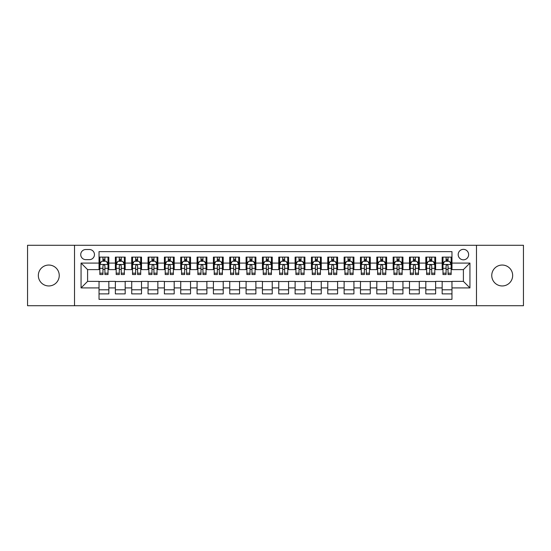 <?xml version="1.0" encoding="UTF-8"?>
<svg xmlns="http://www.w3.org/2000/svg" width="551" height="551" viewBox="0 0 551 551"><rect width="100%" height="100%" fill="white"/><g stroke="black" fill="none" stroke-linecap="round" stroke-linejoin="round"><path stroke-width="0.83" d="M502.209 265.045A10.455 10.455 0 0 0 491.754 275.5A10.455 10.455 0 0 0 502.209 285.955A10.455 10.455 0 0 0 512.664 275.5A10.455 10.455 0 0 0 502.209 265.045M48.791 265.045A10.455 10.455 0 0 0 38.336 275.5A10.455 10.455 0 0 0 48.791 285.955A10.455 10.455 0 0 0 59.246 275.5A10.455 10.455 0 0 0 48.791 265.045M463.405 249.355A5.228 5.228 0 0 0 458.177 254.583A5.228 5.228 0 0 0 463.405 259.817A5.228 5.228 0 0 0 468.632 254.583A5.228 5.228 0 0 0 463.405 249.355M476.477 305.729L523.45 305.729L523.45 245.271L476.477 245.271L476.477 305.729L74.523 305.729L74.523 245.271L27.55 245.271L27.55 305.729L74.523 305.729M451.965 257.117L442.164 257.117L442.164 263.082L435.627 263.082L435.627 269.618L442.164 269.618L442.164 263.082M435.627 263.082L435.627 257.117L425.82 257.117L425.82 263.082L419.283 263.082L419.283 269.618L425.82 269.618L425.82 263.082M419.283 263.082L419.283 257.117L409.483 257.117L409.483 263.082L402.946 263.082L402.946 269.618L409.483 269.618L409.483 263.082M402.946 263.082L402.946 257.117L393.145 257.117L393.145 263.082L386.609 263.082L386.609 269.618L393.145 269.618L393.145 263.082M386.609 263.082L386.609 257.117L376.801 257.117L376.801 263.082L370.265 263.082L370.265 269.618L376.801 269.618L376.801 263.082M370.265 263.082L370.265 257.117L360.464 257.117L360.464 263.082L353.928 263.082L353.928 269.618L360.464 269.618L360.464 263.082M353.928 263.082L353.928 257.117L344.127 257.117L344.127 263.082L337.591 263.082L337.591 269.618L344.127 269.618L344.127 263.082M337.591 263.082L337.591 257.117L327.783 257.117L327.783 263.082L321.254 263.082L321.254 269.618L327.783 269.618L327.783 263.082M321.254 263.082L321.254 257.117L311.446 257.117L311.446 263.082L304.91 263.082L304.91 269.618L311.446 269.618L311.446 263.082M304.91 263.082L304.91 257.117L295.109 257.117L295.109 263.082L288.572 263.082L288.572 269.618L295.109 269.618L295.109 263.082M288.572 263.082L288.572 257.117L278.765 257.117L278.765 263.082L272.235 263.082L272.235 269.618L278.765 269.618L278.765 263.082M272.235 263.082L272.235 257.117L262.428 257.117L262.428 263.082L255.891 263.082L255.891 269.618L262.428 269.618L262.428 263.082M255.891 263.082L255.891 257.117L246.09 257.117L246.09 263.082L239.554 263.082L239.554 269.618L246.09 269.618L246.09 263.082M239.554 263.082L239.554 257.117L229.746 257.117L229.746 263.082L223.217 263.082L223.217 269.618L229.746 269.618L229.746 263.082M223.217 263.082L223.217 257.117L213.409 257.117L213.409 263.082L206.873 263.082L206.873 269.618L213.409 269.618L213.409 263.082M206.873 263.082L206.873 257.117L197.072 257.117L197.072 263.082L190.536 263.082L190.536 269.618L197.072 269.618L197.072 263.082M190.536 263.082L190.536 257.117L180.735 257.117L180.735 263.082L174.199 263.082L174.199 269.618L180.735 269.618L180.735 263.082M174.199 263.082L174.199 257.117L164.391 257.117L164.391 263.082L157.855 263.082L157.855 269.618L164.391 269.618L164.391 263.082M157.855 263.082L157.855 257.117L148.054 257.117L148.054 263.082L141.517 263.082L141.517 269.618L148.054 269.618L148.054 263.082M141.517 263.082L141.517 257.117L131.717 257.117L131.717 263.082L125.18 263.082L125.18 269.618L131.717 269.618L131.717 263.082M125.18 263.082L125.18 257.117L115.373 257.117L115.373 269.618L108.836 269.618L108.836 257.117L99.035 257.117M99.035 293.883L108.836 293.883L108.836 281.382L115.373 281.382L115.373 293.883L125.18 293.883L125.18 281.382L131.717 281.382L131.717 287.918L125.18 287.918M131.717 287.918L131.717 293.883L141.517 293.883L141.517 281.382L148.054 281.382L148.054 287.918L141.517 287.918M148.054 287.918L148.054 293.883L157.855 293.883L157.855 281.382L164.391 281.382L164.391 287.918L157.855 287.918M164.391 287.918L164.391 293.883L174.199 293.883L174.199 281.382L180.735 281.382L180.735 287.918L174.199 287.918M180.735 287.918L180.735 293.883L190.536 293.883L190.536 281.382L197.072 281.382L197.072 287.918L190.536 287.918M197.072 287.918L197.072 293.883L206.873 293.883L206.873 281.382L213.409 281.382L213.409 287.918L206.873 287.918M213.409 287.918L213.409 293.883L223.217 293.883L223.217 281.382L229.746 281.382L229.746 287.918L223.217 287.918M229.746 287.918L229.746 293.883L239.554 293.883L239.554 281.382L246.09 281.382L246.09 287.918L239.554 287.918M246.09 287.918L246.09 293.883L255.891 293.883L255.891 281.382L262.428 281.382L262.428 287.918L255.891 287.918M262.428 287.918L262.428 293.883L272.235 293.883L272.235 281.382L278.765 281.382L278.765 287.918L272.235 287.918M278.765 287.918L278.765 293.883L288.572 293.883L288.572 281.382L295.109 281.382L295.109 287.918L288.572 287.918M295.109 287.918L295.109 293.883L304.91 293.883L304.91 281.382L311.446 281.382L311.446 287.918L304.91 287.918M311.446 287.918L311.446 293.883L321.254 293.883L321.254 281.382L327.783 281.382L327.783 287.918L321.254 287.918M327.783 287.918L327.783 293.883L337.591 293.883L337.591 281.382L344.127 281.382L344.127 287.918L337.591 287.918M344.127 287.918L344.127 293.883L353.928 293.883L353.928 281.382L360.464 281.382L360.464 287.918L353.928 287.918M360.464 287.918L360.464 293.883L370.265 293.883L370.265 281.382L376.801 281.382L376.801 287.918L370.265 287.918M376.801 287.918L376.801 293.883L386.609 293.883L386.609 281.382L393.145 281.382L393.145 287.918L386.609 287.918M393.145 287.918L393.145 293.883L402.946 293.883L402.946 281.382L409.483 281.382L409.483 287.918L402.946 287.918M409.483 287.918L409.483 293.883L419.283 293.883L419.283 281.382L425.82 281.382L425.82 287.918L419.283 287.918M425.82 287.918L425.82 293.883L435.627 293.883L435.627 281.382L442.164 281.382L442.164 287.918L435.627 287.918M85.798 259.652L89.393 259.652A5.062 5.062 0 0 0 94.462 254.583A5.062 5.062 0 0 0 89.393 249.52L85.798 249.52A5.062 5.062 0 0 0 80.735 254.583A5.062 5.062 0 0 0 85.798 259.652M476.477 245.271L74.523 245.271M451.965 263.082L451.965 251.642L99.035 251.642L99.035 269.618L87.595 269.618L87.595 281.382L99.035 281.382L99.035 299.358L451.965 299.358L451.965 281.382L463.405 281.382L463.405 269.618L451.965 269.618L451.965 263.082L469.941 263.082L469.941 287.918L451.965 287.918M99.035 287.918L81.059 287.918L81.059 263.082L99.035 263.082M442.164 287.918L442.164 293.883L451.965 293.883M99.035 261.202L99.855 261.202M102.954 261.202L104.917 261.202M108.024 261.202L108.836 261.202M99.035 269.453L99.855 269.453M102.954 269.453L104.917 269.453M108.024 269.453L108.836 269.453M99.035 281.547L108.836 281.547M99.035 289.798L108.836 289.798M115.373 269.453L116.192 269.453M119.298 269.453L121.254 269.453M124.361 269.453L125.18 269.453M115.373 261.202L116.192 261.202M119.298 261.202L121.254 261.202M124.361 261.202L125.18 261.202M115.373 281.547L125.18 281.547M115.373 289.798L125.18 289.798M131.717 281.547L141.517 281.547M131.717 289.798L141.517 289.798M131.717 261.202L132.529 261.202M135.636 261.202L137.598 261.202M140.698 261.202L141.517 261.202M131.717 269.453L132.529 269.453M135.636 269.453L137.598 269.453M140.698 269.453L141.517 269.453M148.054 281.547L157.855 281.547M148.054 289.798L157.855 289.798M148.054 261.202L148.866 261.202M151.973 261.202L153.936 261.202M157.042 261.202L157.855 261.202M148.054 269.453L148.866 269.453M151.973 269.453L153.936 269.453M157.042 269.453L157.855 269.453M164.391 281.547L174.199 281.547M164.391 289.798L174.199 289.798M164.391 261.202L165.21 261.202M168.317 261.202L170.273 261.202M173.379 261.202L174.199 261.202M164.391 269.453L165.21 269.453M168.317 269.453L170.273 269.453M173.379 269.453L174.199 269.453M180.735 281.547L190.536 281.547M180.735 289.798L190.536 289.798M180.735 261.202L181.548 261.202M184.654 261.202L186.617 261.202M189.716 261.202L190.536 261.202M180.735 269.453L181.548 269.453M184.654 269.453L186.617 269.453M189.716 269.453L190.536 269.453M197.072 281.547L206.873 281.547M197.072 289.798L206.873 289.798M197.072 261.202L197.885 261.202M200.991 261.202L202.954 261.202M206.06 261.202L206.873 261.202M197.072 269.453L197.885 269.453M200.991 269.453L202.954 269.453M206.06 269.453L206.873 269.453M213.409 281.547L223.217 281.547M213.409 289.798L223.217 289.798M213.409 261.202L214.229 261.202M217.335 261.202L219.291 261.202M222.397 261.202L223.217 261.202M213.409 269.453L214.229 269.453M217.335 269.453L219.291 269.453M222.397 269.453L223.217 269.453M229.746 281.547L239.554 281.547M229.746 289.798L239.554 289.798M229.746 261.202L230.566 261.202M233.672 261.202L235.635 261.202M238.735 261.202L239.554 261.202M229.746 269.453L230.566 269.453M233.672 269.453L235.635 269.453M238.735 269.453L239.554 269.453M246.09 281.547L255.891 281.547M246.09 289.798L255.891 289.798M246.09 261.202L246.903 261.202M250.009 261.202L251.972 261.202M255.079 261.202L255.891 261.202M246.09 269.453L246.903 269.453M250.009 269.453L251.972 269.453M255.079 269.453L255.891 269.453M262.428 281.547L272.235 281.547M262.428 289.798L272.235 289.798M262.428 261.202L263.247 261.202M266.347 261.202L268.309 261.202M271.416 261.202L272.235 261.202M262.428 269.453L263.247 269.453M266.347 269.453L268.309 269.453M271.416 269.453L272.235 269.453M278.765 281.547L288.572 281.547M278.765 289.798L288.572 289.798M278.765 261.202L279.584 261.202M282.691 261.202L284.653 261.202M287.753 261.202L288.572 261.202M278.765 269.453L279.584 269.453M282.691 269.453L284.653 269.453M287.753 269.453L288.572 269.453M295.109 281.547L304.91 281.547M295.109 289.798L304.91 289.798M295.109 261.202L295.921 261.202M299.028 261.202L300.991 261.202M304.097 261.202L304.91 261.202M295.109 269.453L295.921 269.453M299.028 269.453L300.991 269.453M304.097 269.453L304.91 269.453M311.446 281.547L321.254 281.547M311.446 289.798L321.254 289.798M311.446 261.202L312.265 261.202M315.365 261.202L317.328 261.202M320.434 261.202L321.254 261.202M311.446 269.453L312.265 269.453M315.365 269.453L317.328 269.453M320.434 269.453L321.254 269.453M327.783 281.547L337.591 281.547M327.783 289.798L337.591 289.798M327.783 261.202L328.603 261.202M331.709 261.202L333.665 261.202M336.771 261.202L337.591 261.202M327.783 269.453L328.603 269.453M331.709 269.453L333.665 269.453M336.771 269.453L337.591 269.453M344.127 281.547L353.928 281.547M344.127 289.798L353.928 289.798M344.127 261.202L344.94 261.202M348.046 261.202L350.009 261.202M353.115 261.202L353.928 261.202M344.127 269.453L344.94 269.453M348.046 269.453L350.009 269.453M353.115 269.453L353.928 269.453M360.464 281.547L370.265 281.547M360.464 289.798L370.265 289.798M360.464 261.202L361.284 261.202M364.383 261.202L366.346 261.202M369.452 261.202L370.265 261.202M360.464 269.453L361.284 269.453M364.383 269.453L366.346 269.453M369.452 269.453L370.265 269.453M376.801 281.547L386.609 281.547M376.801 289.798L386.609 289.798M376.801 261.202L377.621 261.202M380.727 261.202L382.683 261.202M385.79 261.202L386.609 261.202M376.801 269.453L377.621 269.453M380.727 269.453L382.683 269.453M385.79 269.453L386.609 269.453M393.145 281.547L402.946 281.547M393.145 289.798L402.946 289.798M393.145 261.202L393.958 261.202M397.064 261.202L399.027 261.202M402.134 261.202L402.946 261.202M393.145 269.453L393.958 269.453M397.064 269.453L399.027 269.453M402.134 269.453L402.946 269.453M409.483 281.547L419.283 281.547M409.483 289.798L419.283 289.798M409.483 261.202L410.302 261.202M413.402 261.202L415.364 261.202M418.471 261.202L419.283 261.202M409.483 269.453L410.302 269.453M413.402 269.453L415.364 269.453M418.471 269.453L419.283 269.453M425.82 281.547L435.627 281.547M425.82 289.798L435.627 289.798M425.82 261.202L426.639 261.202M429.746 261.202L431.702 261.202M434.808 261.202L435.627 261.202M425.82 269.453L426.639 269.453M429.746 269.453L431.702 269.453M434.808 269.453L435.627 269.453M442.164 281.547L451.965 281.547M442.164 289.798L451.965 289.798M442.164 261.202L442.976 261.202M446.083 261.202L448.046 261.202M451.145 261.202L451.965 261.202M442.164 269.453L442.976 269.453M446.083 269.453L448.046 269.453M451.145 269.453L451.965 269.453M87.595 269.618L81.059 263.082M87.595 281.382L81.059 287.918M469.941 263.082L463.405 269.618M469.941 287.918L463.405 281.382M104.917 259.245L102.954 259.245M108.024 273.186L104.917 273.186L104.917 274.522L108.024 274.522L108.024 264.556L106.384 261.284L101.487 261.284L99.855 264.556L99.855 274.522L102.954 274.522L102.954 273.186L99.855 273.186M99.855 264.556L99.855 257.117M108.024 264.556L108.024 257.117M102.954 261.284L102.954 257.117M104.917 257.117L104.917 261.284M104.917 273.186L104.917 265.775C104.263 264.521 103.609 264.521 102.954 265.775L102.954 273.186M121.254 259.245L119.298 259.245M124.361 273.186L121.254 273.186L121.254 274.522L124.361 274.522L124.361 264.556L122.728 261.284L117.824 261.284L116.192 264.556L116.192 274.522L119.298 274.522L119.298 273.186L116.192 273.186M116.192 264.556L116.192 257.117M124.361 264.556L124.361 257.117M119.298 261.284L119.298 257.117M121.254 257.117L121.254 261.284M121.254 273.186L121.254 265.775C120.607 264.521 119.953 264.521 119.298 265.775L119.298 273.186M137.598 259.245L135.636 259.245M140.698 273.186L137.598 273.186L137.598 274.522L140.698 274.522L140.698 264.556L139.066 261.284L134.162 261.284L132.529 264.556L132.529 274.522L135.636 274.522L135.636 273.186L132.529 273.186M132.529 264.556L132.529 257.117M140.698 264.556L140.698 257.117M135.636 261.284L135.636 257.117M137.598 257.117L137.598 261.284M137.598 273.186L137.598 265.775C136.944 264.521 136.29 264.521 135.636 265.775L135.636 273.186M153.936 259.245L151.973 259.245M157.042 273.186L153.936 273.186L153.936 274.522L157.042 274.522L157.042 264.556L155.403 261.284L150.506 261.284L148.866 264.556L148.866 274.522L151.973 274.522L151.973 273.186L148.866 273.186M148.866 264.556L148.866 257.117M157.042 264.556L157.042 257.117M151.973 261.284L151.973 257.117M153.936 257.117L153.936 261.284M153.936 273.186L153.936 265.775C153.281 264.521 152.627 264.521 151.973 265.775L151.973 273.186M170.273 259.245L168.317 259.245M173.379 273.186L170.273 273.186L170.273 274.522L173.379 274.522L173.379 264.556L171.747 261.284L166.843 261.284L165.21 264.556L165.21 274.522L168.317 274.522L168.317 273.186L165.21 273.186M165.21 264.556L165.21 257.117M173.379 264.556L173.379 257.117M168.317 261.284L168.317 257.117M170.273 257.117L170.273 261.284M170.273 273.186L170.273 265.775C169.618 264.521 168.971 264.521 168.317 265.775L168.317 273.186M186.617 259.245L184.654 259.245M189.716 273.186L186.617 273.186L186.617 274.522L189.716 274.522L189.716 264.556L188.084 261.284L183.18 261.284L181.548 264.556L181.548 274.522L184.654 274.522L184.654 273.186L181.548 273.186M181.548 264.556L181.548 257.117M189.716 264.556L189.716 257.117M184.654 261.284L184.654 257.117M186.617 257.117L186.617 261.284M186.617 273.186L186.617 265.775C185.963 264.521 185.308 264.521 184.654 265.775L184.654 273.186M202.954 259.245L200.991 259.245M206.06 273.186L202.954 273.186L202.954 274.522L206.06 274.522L206.06 264.556L204.421 261.284L199.524 261.284L197.885 264.556L197.885 274.522L200.991 274.522L200.991 273.186L197.885 273.186M197.885 264.556L197.885 257.117M206.06 264.556L206.06 257.117M200.991 261.284L200.991 257.117M202.954 257.117L202.954 261.284M202.954 273.186L202.954 265.775C202.3 264.521 201.645 264.521 200.991 265.775L200.991 273.186M219.291 259.245L217.335 259.245M222.397 273.186L219.291 273.186L219.291 274.522L222.397 274.522L222.397 264.556L220.765 261.284L215.861 261.284L214.229 264.556L214.229 274.522L217.335 274.522L217.335 273.186L214.229 273.186M214.229 264.556L214.229 257.117M222.397 264.556L222.397 257.117M217.335 261.284L217.335 257.117M219.291 257.117L219.291 261.284M219.291 273.186L219.291 265.775C218.637 264.521 217.989 264.521 217.335 265.775L217.335 273.186M235.635 259.245L233.672 259.245M238.735 273.186L235.635 273.186L235.635 274.522L238.735 274.522L238.735 264.556L237.102 261.284L232.198 261.284L230.566 264.556L230.566 274.522L233.672 274.522L233.672 273.186L230.566 273.186M230.566 264.556L230.566 257.117M238.735 264.556L238.735 257.117M233.672 261.284L233.672 257.117M235.635 257.117L235.635 261.284M235.635 273.186L235.635 265.775C234.981 264.521 234.327 264.521 233.672 265.775L233.672 273.186M251.972 259.245L250.009 259.245M255.079 273.186L251.972 273.186L251.972 274.522L255.079 274.522L255.079 264.556L253.439 261.284L248.542 261.284L246.903 264.556L246.903 274.522L250.009 274.522L250.009 273.186L246.903 273.186M246.903 264.556L246.903 257.117M255.079 264.556L255.079 257.117M250.009 261.284L250.009 257.117M251.972 257.117L251.972 261.284M251.972 273.186L251.972 265.775C251.318 264.521 250.664 264.521 250.009 265.775L250.009 273.186M268.309 259.245L266.347 259.245M271.416 273.186L268.309 273.186L268.309 274.522L271.416 274.522L271.416 264.556L269.783 261.284L264.879 261.284L263.247 264.556L263.247 274.522L266.347 274.522L266.347 273.186L263.247 273.186M263.247 264.556L263.247 257.117M271.416 264.556L271.416 257.117M266.347 261.284L266.347 257.117M268.309 257.117L268.309 261.284M268.309 273.186L268.309 265.775C267.655 264.521 267.008 264.521 266.347 265.775L266.347 273.186M284.653 259.245L282.691 259.245M287.753 273.186L284.653 273.186L284.653 274.522L287.753 274.522L287.753 264.556L286.121 261.284L281.217 261.284L279.584 264.556L279.584 274.522L282.691 274.522L282.691 273.186L279.584 273.186M279.584 264.556L279.584 257.117M287.753 264.556L287.753 257.117M282.691 261.284L282.691 257.117M284.653 257.117L284.653 261.284M284.653 273.186L284.653 265.775C283.999 264.521 283.345 264.521 282.691 265.775L282.691 273.186M300.991 259.245L299.028 259.245M304.097 273.186L300.991 273.186L300.991 274.522L304.097 274.522L304.097 264.556L302.458 261.284L297.561 261.284L295.921 264.556L295.921 274.522L299.028 274.522L299.028 273.186L295.921 273.186M295.921 264.556L295.921 257.117M304.097 264.556L304.097 257.117M299.028 261.284L299.028 257.117M300.991 257.117L300.991 261.284M300.991 273.186L300.991 265.775C300.336 264.521 299.682 264.521 299.028 265.775L299.028 273.186M317.328 259.245L315.365 259.245M320.434 273.186L317.328 273.186L317.328 274.522L320.434 274.522L320.434 264.556L318.802 261.284L313.898 261.284L312.265 264.556L312.265 274.522L315.365 274.522L315.365 273.186L312.265 273.186M312.265 264.556L312.265 257.117M320.434 264.556L320.434 257.117M315.365 261.284L315.365 257.117M317.328 257.117L317.328 261.284M317.328 273.186L317.328 265.775C316.673 264.521 316.019 264.521 315.365 265.775L315.365 273.186M333.665 259.245L331.709 259.245M336.771 273.186L333.665 273.186L333.665 274.522L336.771 274.522L336.771 264.556L335.139 261.284L330.235 261.284L328.603 264.556L328.603 274.522L331.709 274.522L331.709 273.186L328.603 273.186M328.603 264.556L328.603 257.117M336.771 264.556L336.771 257.117M331.709 261.284L331.709 257.117M333.665 257.117L333.665 261.284M333.665 273.186L333.665 265.775C333.018 264.521 332.363 264.521 331.709 265.775L331.709 273.186M350.009 259.245L348.046 259.245M353.115 273.186L350.009 273.186L350.009 274.522L353.115 274.522L353.115 264.556L351.476 261.284L346.579 261.284L344.94 264.556L344.94 274.522L348.046 274.522L348.046 273.186L344.94 273.186M344.94 264.556L344.94 257.117M353.115 264.556L353.115 257.117M348.046 261.284L348.046 257.117M350.009 257.117L350.009 261.284M350.009 273.186L350.009 265.775C349.355 264.521 348.7 264.521 348.046 265.775L348.046 273.186M366.346 259.245L364.383 259.245M369.452 273.186L366.346 273.186L366.346 274.522L369.452 274.522L369.452 264.556L367.82 261.284L362.916 261.284L361.284 264.556L361.284 274.522L364.383 274.522L364.383 273.186L361.284 273.186M361.284 264.556L361.284 257.117M369.452 264.556L369.452 257.117M364.383 261.284L364.383 257.117M366.346 257.117L366.346 261.284M366.346 273.186L366.346 265.775C365.692 264.521 365.037 264.521 364.383 265.775L364.383 273.186M382.683 259.245L380.727 259.245M385.79 273.186L382.683 273.186L382.683 274.522L385.79 274.522L385.79 264.556L384.157 261.284L379.253 261.284L377.621 264.556L377.621 274.522L380.727 274.522L380.727 273.186L377.621 273.186M377.621 264.556L377.621 257.117M385.79 264.556L385.79 257.117M380.727 261.284L380.727 257.117M382.683 257.117L382.683 261.284M382.683 273.186L382.683 265.775C382.036 264.521 381.382 264.521 380.727 265.775L380.727 273.186M399.027 259.245L397.064 259.245M402.134 273.186L399.027 273.186L399.027 274.522L402.134 274.522L402.134 264.556L400.494 261.284L395.597 261.284L393.958 264.556L393.958 274.522L397.064 274.522L397.064 273.186L393.958 273.186M393.958 264.556L393.958 257.117M402.134 264.556L402.134 257.117M397.064 261.284L397.064 257.117M399.027 257.117L399.027 261.284M399.027 273.186L399.027 265.775C398.373 264.521 397.719 264.521 397.064 265.775L397.064 273.186M415.364 259.245L413.402 259.245M418.471 273.186L415.364 273.186L415.364 274.522L418.471 274.522L418.471 264.556L416.838 261.284L411.934 261.284L410.302 264.556L410.302 274.522L413.402 274.522L413.402 273.186L410.302 273.186M410.302 264.556L410.302 257.117M418.471 264.556L418.471 257.117M413.402 261.284L413.402 257.117M415.364 257.117L415.364 261.284M415.364 273.186L415.364 265.775C414.71 264.521 414.056 264.521 413.402 265.775L413.402 273.186M431.702 259.245L429.746 259.245M434.808 273.186L431.702 273.186L431.702 274.522L434.808 274.522L434.808 264.556L433.176 261.284L428.272 261.284L426.639 264.556L426.639 274.522L429.746 274.522L429.746 273.186L426.639 273.186M426.639 264.556L426.639 257.117M434.808 264.556L434.808 257.117M429.746 261.284L429.746 257.117M431.702 257.117L431.702 261.284M431.702 273.186L431.702 265.775C431.054 264.521 430.4 264.521 429.746 265.775L429.746 273.186M448.046 259.245L446.083 259.245M451.145 273.186L448.046 273.186L448.046 274.522L451.145 274.522L451.145 264.556L449.513 261.284L444.616 261.284L442.976 264.556L442.976 274.522L446.083 274.522L446.083 273.186L442.976 273.186M442.976 264.556L442.976 257.117M451.145 264.556L451.145 257.117M446.083 261.284L446.083 257.117M448.046 257.117L448.046 261.284M448.046 273.186L448.046 265.775C447.391 264.521 446.737 264.521 446.083 265.775L446.083 273.186M115.373 287.918L108.836 287.918M115.373 263.082L108.836 263.082M107.982 264.473L99.889 264.473M99.855 262.186L101.033 262.186M106.839 262.186L108.024 262.186M102.954 268.337L99.855 268.337M108.024 268.337L104.917 268.337M104.917 260.286L102.954 260.286M124.319 264.473L116.233 264.473M116.192 262.186L117.377 262.186M123.176 262.186L124.361 262.186M119.298 268.337L116.192 268.337M124.361 268.337L121.254 268.337M121.254 260.286L119.298 260.286M140.657 264.473L132.571 264.473M132.529 262.186L133.714 262.186M139.513 262.186L140.698 262.186M135.636 268.337L132.529 268.337M140.698 268.337L137.598 268.337M137.598 260.286L135.636 260.286M157.001 264.473L148.908 264.473M148.866 262.186L150.051 262.186M155.857 262.186L157.042 262.186M151.973 268.337L148.866 268.337M157.042 268.337L153.936 268.337M153.936 260.286L151.973 260.286M173.338 264.473L165.252 264.473M165.21 262.186L166.395 262.186M172.194 262.186L173.379 262.186M168.317 268.337L165.21 268.337M173.379 268.337L170.273 268.337M170.273 260.286L168.317 260.286M189.675 264.473L181.589 264.473M181.548 262.186L182.732 262.186M188.532 262.186L189.716 262.186M184.654 268.337L181.548 268.337M189.716 268.337L186.617 268.337M186.617 260.286L184.654 260.286M206.019 264.473L197.926 264.473M197.885 262.186L199.069 262.186M204.876 262.186L206.06 262.186M200.991 268.337L197.885 268.337M206.06 268.337L202.954 268.337M202.954 260.286L200.991 260.286M222.356 264.473L214.27 264.473M214.229 262.186L215.413 262.186M221.213 262.186L222.397 262.186M217.335 268.337L214.229 268.337M222.397 268.337L219.291 268.337M219.291 260.286L217.335 260.286M238.693 264.473L230.607 264.473M230.566 262.186L231.751 262.186M237.55 262.186L238.735 262.186M233.672 268.337L230.566 268.337M238.735 268.337L235.635 268.337M235.635 260.286L233.672 260.286M255.037 264.473L246.944 264.473M246.903 262.186L248.088 262.186M253.894 262.186L255.079 262.186M250.009 268.337L246.903 268.337M255.079 268.337L251.972 268.337M251.972 260.286L250.009 260.286M271.374 264.473L263.288 264.473M263.247 262.186L264.432 262.186M270.231 262.186L271.416 262.186M266.347 268.337L263.247 268.337M271.416 268.337L268.309 268.337M268.309 260.286L266.347 260.286M287.712 264.473L279.626 264.473M279.584 262.186L280.769 262.186M286.568 262.186L287.753 262.186M282.691 268.337L279.584 268.337M287.753 268.337L284.653 268.337M284.653 260.286L282.691 260.286M304.056 264.473L295.963 264.473M295.921 262.186L297.106 262.186M302.912 262.186L304.097 262.186M299.028 268.337L295.921 268.337M304.097 268.337L300.991 268.337M300.991 260.286L299.028 260.286M320.393 264.473L312.307 264.473M312.265 262.186L313.45 262.186M319.249 262.186L320.434 262.186M315.365 268.337L312.265 268.337M320.434 268.337L317.328 268.337M317.328 260.286L315.365 260.286M336.73 264.473L328.644 264.473M328.603 262.186L329.787 262.186M335.587 262.186L336.771 262.186M331.709 268.337L328.603 268.337M336.771 268.337L333.665 268.337M333.665 260.286L331.709 260.286M353.074 264.473L344.981 264.473M344.94 262.186L346.124 262.186M351.931 262.186L353.115 262.186M348.046 268.337L344.94 268.337M353.115 268.337L350.009 268.337M350.009 260.286L348.046 260.286M369.411 264.473L361.325 264.473M361.284 262.186L362.468 262.186M368.268 262.186L369.452 262.186M364.383 268.337L361.284 268.337M369.452 268.337L366.346 268.337M366.346 260.286L364.383 260.286M385.748 264.473L377.662 264.473M377.621 262.186L378.806 262.186M384.605 262.186L385.79 262.186M380.727 268.337L377.621 268.337M385.79 268.337L382.683 268.337M382.683 260.286L380.727 260.286M402.092 264.473L393.999 264.473M393.958 262.186L395.143 262.186M400.949 262.186L402.134 262.186M397.064 268.337L393.958 268.337M402.134 268.337L399.027 268.337M399.027 260.286L397.064 260.286M418.429 264.473L410.343 264.473M410.302 262.186L411.487 262.186M417.286 262.186L418.471 262.186M413.402 268.337L410.302 268.337M418.471 268.337L415.364 268.337M415.364 260.286L413.402 260.286M434.767 264.473L426.681 264.473M426.639 262.186L427.824 262.186M433.623 262.186L434.808 262.186M429.746 268.337L426.639 268.337M434.808 268.337L431.702 268.337M431.702 260.286L429.746 260.286M451.111 264.473L443.018 264.473M442.976 262.186L444.161 262.186M449.967 262.186L451.145 262.186M446.083 268.337L442.976 268.337M451.145 268.337L448.046 268.337M448.046 260.286L446.083 260.286"/></g></svg>

